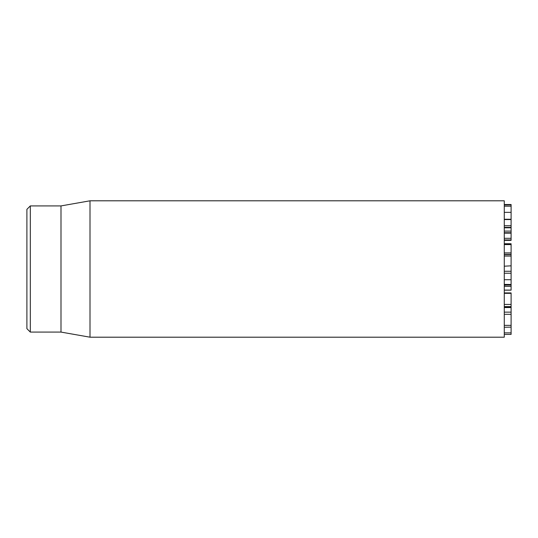 <?xml version="1.0" encoding="UTF-8"?>
<svg xmlns="http://www.w3.org/2000/svg" width="538" height="538" viewBox="0 0 538 538"><rect width="100%" height="100%" fill="white"/><g stroke="black" fill="none" stroke-linecap="round" stroke-linejoin="round"><path stroke-width="0.81" d="M504.281 290.157L511.1 290.157L511.1 284.34M504.281 334.407L511.1 334.407L511.1 327.131L504.281 327.259M504.281 332.867L511.1 332.867M511.1 327.131L511.1 314.306L504.281 314.306M504.281 325.349L511.1 325.349M511.1 313.883L511.1 306.599L504.281 306.599M504.281 312.141L511.1 312.141M511.1 306.176L511.1 293.311M504.281 304.434L511.1 304.434M504.281 293.331L511.1 293.331M504.281 285.241L511.1 284.595L511.1 271.334M504.281 284.481L511.1 284.481L504.281 284.414M504.281 279.713L511.1 279.713M504.281 273.23L511.1 273.23M504.281 255.96L511.1 255.96L511.1 254.413L504.281 254.413M504.281 254.541L511.1 254.541M504.281 254.326L511.1 254.326L511.1 243.99M504.281 252.907L511.1 252.907M511.1 240.056L511.1 233.149L504.281 233.149M504.281 239.948L511.1 239.948M504.281 238.307L511.1 238.307M511.1 232.84L511.1 227.796L504.281 227.796M504.281 232.732L511.1 232.732M504.281 231.091L511.1 231.091M511.1 227.487L511.1 219.692M504.281 227.379L511.1 227.379M504.281 225.738L511.1 225.738M504.281 243.902L511.1 243.902L504.281 243.768M504.281 219.255L511.1 219.255L511.1 204.628M504.281 212.349L511.1 212.349M504.281 204.897L511.1 204.897L504.281 204.951M504.281 269L504.281 200.802L90.007 200.802L90.007 337.198L504.281 337.198L504.281 269M26.9 269L26.9 328.671L30.31 332.081L30.31 205.919L26.9 209.329L26.9 269M30.31 332.081L60.996 332.081L60.996 205.919L30.31 205.919M504.281 271.266L511.1 271.266L511.1 256.048L504.281 256.048M504.281 266.202L511.1 265.826M506.083 285.066L511.1 285.066M504.281 290.09L511.1 290.09M504.281 286.377L511.1 286.377M504.281 307.541L511.1 307.541M504.281 307.312L511.1 307.312M504.281 244.582L511.1 244.582M504.281 219.558L511.1 219.558M504.281 206.189L511.1 206.189M511.1 292.914L504.281 292.914M511.1 240.365L504.281 240.365M511.1 243.741L504.281 243.741M511.1 204.521L504.281 204.521M60.996 332.081L90.007 337.198M60.996 205.919L90.007 200.802"/></g></svg>

